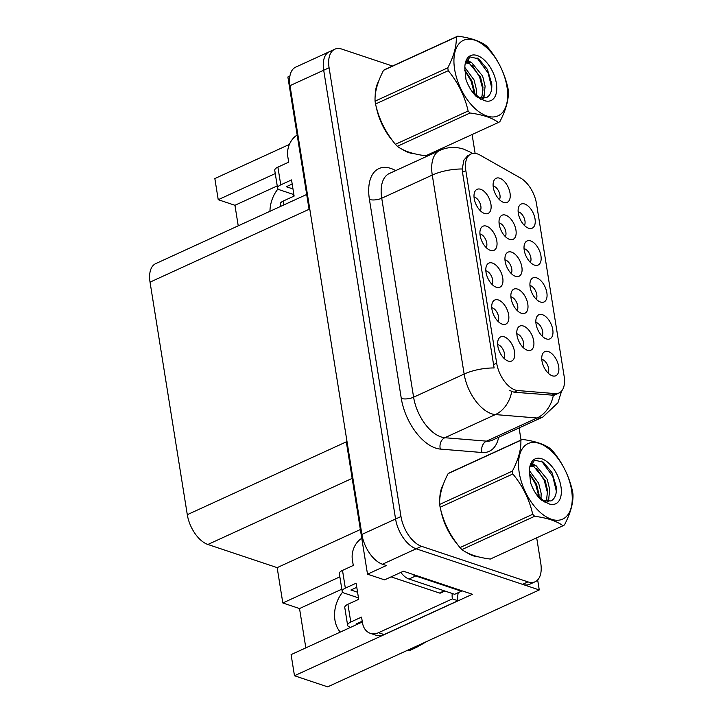 <?xml version="1.0" encoding="UTF-8"?>
<svg xmlns="http://www.w3.org/2000/svg" width="723" height="723" viewBox="0 0 723 723"><rect width="100%" height="100%" fill="white"/><g stroke="black" fill="none" stroke-linecap="round" stroke-linejoin="round"><path stroke-width="1.08" d="M524.383 225.422A7.953 4.329 65.4 0 0 524.085 217.876A7.953 4.329 65.4 0 0 518.78 211.956A7.953 4.329 65.4 0 0 518.147 211.803M528.621 228.233A13.258 7.221 65.4 0 0 529.209 228.396A13.258 7.221 65.4 0 0 534.957 218.491A13.258 7.221 65.4 0 0 524.744 204.031A13.258 7.221 65.4 0 0 519.042 206.2A13.258 7.221 65.4 0 0 519.927 218.708A13.258 7.221 65.4 0 0 528.621 228.233M511.215 273.511A7.953 4.329 65.4 0 0 510.908 265.974A7.953 4.329 65.4 0 0 505.603 260.045A7.953 4.329 65.4 0 0 504.97 259.891M515.445 276.322A13.258 7.221 65.4 0 0 516.032 276.493A13.258 7.221 65.4 0 0 521.789 266.579A13.258 7.221 65.4 0 0 511.568 252.119A13.258 7.221 65.4 0 0 505.865 254.297A13.258 7.221 65.4 0 0 506.751 266.796A13.258 7.221 65.4 0 0 515.445 276.322M486.181 247.564A7.953 4.329 65.4 0 0 485.883 240.027A7.953 4.329 65.4 0 0 480.578 234.098A7.953 4.329 65.4 0 0 479.945 233.945M490.411 250.375A13.258 7.221 65.4 0 0 490.998 250.547A13.258 7.221 65.4 0 0 496.755 240.632A13.258 7.221 65.4 0 0 486.534 226.172A13.258 7.221 65.4 0 0 480.831 228.351A13.258 7.221 65.4 0 0 481.717 240.849A13.258 7.221 65.4 0 0 490.411 250.375M517.135 310.465A7.953 4.329 65.4 0 0 516.828 302.928A7.953 4.329 65.4 0 0 511.523 296.999A7.953 4.329 65.4 0 0 510.89 296.846M521.364 313.276A13.258 7.221 65.4 0 0 521.952 313.448A13.258 7.221 65.4 0 0 527.709 303.533A13.258 7.221 65.4 0 0 517.487 289.073A13.258 7.221 65.4 0 0 511.785 291.252A13.258 7.221 65.4 0 0 512.67 303.75A13.258 7.221 65.4 0 0 521.364 313.276M536.204 299.205A7.953 4.329 65.4 0 0 535.906 291.658A7.953 4.329 65.4 0 0 530.592 285.73A7.953 4.329 65.4 0 0 529.959 285.576M540.433 302.015A13.258 7.221 65.4 0 0 541.021 302.178A13.258 7.221 65.4 0 0 546.778 292.273A13.258 7.221 65.4 0 0 536.556 277.804A13.258 7.221 65.4 0 0 530.854 279.982A13.258 7.221 65.4 0 0 531.739 292.49A13.258 7.221 65.4 0 0 540.433 302.015M480.271 210.673A7.953 4.329 65.4 0 0 479.973 203.136A7.953 4.329 65.4 0 0 474.668 197.207A7.953 4.329 65.4 0 0 474.035 197.054M484.509 213.484A13.258 7.221 65.4 0 0 485.097 213.656A13.258 7.221 65.4 0 0 490.845 203.741A13.258 7.221 65.4 0 0 480.632 189.281A13.258 7.221 65.4 0 0 474.93 191.459A13.258 7.221 65.4 0 0 475.815 203.958A13.258 7.221 65.4 0 0 484.509 213.484M548.016 372.978A7.953 4.329 65.4 0 0 547.718 365.44A7.953 4.329 65.4 0 0 542.413 359.512A7.953 4.329 65.4 0 0 541.78 359.358M552.255 375.788A13.258 7.221 65.4 0 0 552.842 375.96A13.258 7.221 65.4 0 0 558.599 366.055A13.258 7.221 65.4 0 0 548.377 351.586A13.258 7.221 65.4 0 0 542.675 353.764A13.258 7.221 65.4 0 0 543.56 366.263A13.258 7.221 65.4 0 0 552.255 375.788M498.002 321.346A7.953 4.329 65.4 0 0 497.695 313.809A7.953 4.329 65.4 0 0 492.39 307.881A7.953 4.329 65.4 0 0 491.757 307.727M502.232 324.157A13.258 7.221 65.4 0 0 502.819 324.329A13.258 7.221 65.4 0 0 508.576 314.415A13.258 7.221 65.4 0 0 498.355 299.955A13.258 7.221 65.4 0 0 492.652 302.124A13.258 7.221 65.4 0 0 493.538 314.632A13.258 7.221 65.4 0 0 502.232 324.157M505.296 236.557A7.953 4.329 65.4 0 0 504.988 229.019A7.953 4.329 65.4 0 0 499.683 223.091A7.953 4.329 65.4 0 0 499.051 222.937M509.525 239.367A13.258 7.221 65.4 0 0 510.113 239.539A13.258 7.221 65.4 0 0 515.87 229.625A13.258 7.221 65.4 0 0 505.648 215.165A13.258 7.221 65.4 0 0 499.945 217.343A13.258 7.221 65.4 0 0 500.831 229.842A13.258 7.221 65.4 0 0 509.525 239.367M542.105 336.087A7.953 4.329 65.4 0 0 541.807 328.549A7.953 4.329 65.4 0 0 536.502 322.621A7.953 4.329 65.4 0 0 535.87 322.467M546.344 338.906A13.258 7.221 65.4 0 0 546.931 339.069A13.258 7.221 65.4 0 0 552.688 329.164A13.258 7.221 65.4 0 0 542.467 314.695A13.258 7.221 65.4 0 0 536.764 316.873A13.258 7.221 65.4 0 0 537.65 329.381A13.258 7.221 65.4 0 0 546.344 338.906M530.293 262.313A7.953 4.329 65.4 0 0 529.995 254.767A7.953 4.329 65.4 0 0 524.69 248.848A7.953 4.329 65.4 0 0 524.058 248.685M534.523 265.124A13.258 7.221 65.4 0 0 535.11 265.287A13.258 7.221 65.4 0 0 540.867 255.382A13.258 7.221 65.4 0 0 530.646 240.913A13.258 7.221 65.4 0 0 524.943 243.091A13.258 7.221 65.4 0 0 525.829 255.599A13.258 7.221 65.4 0 0 534.523 265.124M523.045 347.42A7.953 4.329 65.4 0 0 522.747 339.882A7.953 4.329 65.4 0 0 517.442 333.954A7.953 4.329 65.4 0 0 516.809 333.8M527.284 350.23A13.258 7.221 65.4 0 0 527.871 350.402A13.258 7.221 65.4 0 0 533.628 340.488A13.258 7.221 65.4 0 0 523.407 326.028A13.258 7.221 65.4 0 0 517.704 328.206A13.258 7.221 65.4 0 0 518.59 340.705A13.258 7.221 65.4 0 0 527.284 350.23M499.376 199.602A7.953 4.329 65.4 0 0 499.078 192.065A7.953 4.329 65.4 0 0 493.764 186.136A7.953 4.329 65.4 0 0 493.131 185.983M503.606 202.413A13.258 7.221 65.4 0 0 504.193 202.585A13.258 7.221 65.4 0 0 509.95 192.67A13.258 7.221 65.4 0 0 499.729 178.21A13.258 7.221 65.4 0 0 494.026 180.388A13.258 7.221 65.4 0 0 494.912 192.887A13.258 7.221 65.4 0 0 503.606 202.413M492.092 284.455A7.953 4.329 65.4 0 0 491.794 276.918A7.953 4.329 65.4 0 0 486.48 270.989A7.953 4.329 65.4 0 0 485.847 270.836M496.321 287.266A13.258 7.221 65.4 0 0 496.909 287.438A13.258 7.221 65.4 0 0 502.666 277.524A13.258 7.221 65.4 0 0 492.444 263.064A13.258 7.221 65.4 0 0 486.742 265.242A13.258 7.221 65.4 0 0 487.627 277.74A13.258 7.221 65.4 0 0 496.321 287.266M503.904 358.237A7.953 4.329 65.4 0 0 503.606 350.7A7.953 4.329 65.4 0 0 498.301 344.772A7.953 4.329 65.4 0 0 497.668 344.618M508.142 361.048A13.258 7.221 65.4 0 0 508.73 361.22A13.258 7.221 65.4 0 0 514.487 351.306A13.258 7.221 65.4 0 0 504.265 336.846A13.258 7.221 65.4 0 0 498.563 339.015A13.258 7.221 65.4 0 0 499.448 351.523A13.258 7.221 65.4 0 0 508.142 361.048M515.201 389.995A23.859 12.996 65.4 0 0 517.758 390.537L555.156 393.61A23.859 12.996 65.4 0 0 559.042 392.978A23.859 12.996 65.4 0 0 564.148 376.312L536.502 203.714A23.859 12.996 65.4 0 0 520.632 178.102L480.054 155.111A23.859 12.996 65.4 0 0 470.944 153.999A23.859 12.996 65.4 0 0 465.838 170.664L496.674 363.19A23.859 12.996 65.4 0 0 515.201 389.995M357.415 599.936A28.278 21.13 108.5 0 1 358.554 598.355M340.271 632.092A28.278 21.13 108.5 0 1 342.594 592.182M539.259 589.941L327.673 686.85L294.478 675.752L472.372 594.27L403.416 571.224L384.555 579.864L367.51 574.17L386.371 565.531L382.476 564.229A26.516 14.442 65.4 0 1 361.889 534.433L290.004 85.657A26.516 14.442 65.4 0 1 295.68 67.14L329.372 51.704A26.516 14.442 65.4 0 0 323.696 70.221L395.58 519.006A26.516 14.442 65.4 0 0 416.168 548.793L539.259 589.941L537.659 579.936M339.855 576.855L282.82 602.973L277.162 567.636L207.881 544.473A26.516 14.442 -114.6 0 1 187.293 514.686L150.041 282.142L309.064 209.309L287.871 76.981L289.914 76.042M367.51 574.17L346.317 441.843L187.293 514.686M275.264 173.574L218.229 199.702L214.839 178.563L289.399 144.41M292.815 196.665A28.278 21.13 108.5 0 1 293.954 195.083M150.041 282.142A26.516 14.442 -114.6 0 1 155.716 263.624L306.688 194.469M277.162 567.636L360.361 529.525M294.478 675.752L291.098 654.613L362.331 621.988M277.234 185.91L234.939 205.287L238.229 225.829M234.939 205.287L218.229 199.702M305.829 647.862L299.53 608.558L282.82 602.973M341.834 589.182L299.53 608.558M278.003 188.911A28.278 21.13 -71.5 0 0 269.95 211.297M466.931 552.661A42.422 23.1 65.4 0 0 473.429 555.87A42.422 23.1 65.4 0 0 478.509 556.873M402.34 149.39A42.422 23.1 65.4 0 0 408.838 152.598A42.422 23.1 65.4 0 0 413.918 153.601M561.617 391.016L557.93 402.774L542.801 417.063A35.346 19.25 -114.6 0 1 537.044 418.002L495.382 414.577A35.346 19.25 -114.6 0 1 491.586 413.773A35.346 19.25 -114.6 0 1 464.139 374.053A30.926 11.776 -9.1 0 1 494.116 367.953L462.485 172.21L462.25 168.983L463.868 160.154L468.088 155.318M462.25 168.983A30.926 11.776 170.9 0 0 432.273 175.074L464.139 374.053L413.601 397.198A35.346 19.25 65.4 0 0 441.048 436.918A35.346 19.25 65.4 0 0 444.844 437.722L486.507 441.147L537.044 418.002A30.926 24.808 -85.3 0 0 553.366 395.219L514.089 392.228L509.697 390.501M392.499 66.037L341.925 49.128A26.516 14.442 65.4 0 0 334.758 49.236L329.372 51.704A26.516 14.442 65.4 0 0 323.696 70.221L395.58 519.006A26.516 14.442 65.4 0 0 416.168 548.793L522.548 584.356A26.516 14.442 65.4 0 0 529.715 584.247L535.101 581.78A26.516 14.442 65.4 0 0 540.768 563.262L536.692 537.804M443.28 484.473A42.422 23.1 65.4 0 0 439.783 499.222M440.84 510.176A42.422 23.1 65.4 0 0 457.126 543.913M378.68 81.202A42.422 23.1 65.4 0 0 375.192 95.951M376.249 106.896A42.422 23.1 65.4 0 0 392.535 140.642M334.758 49.236A26.516 14.442 65.4 0 0 329.092 67.754L400.976 516.529A26.516 14.442 65.4 0 0 421.554 546.326L527.944 581.879A26.516 14.442 65.4 0 0 535.101 581.78M521.03 440.018L519.096 427.926M475.119 153.393L472.101 134.532M347.926 604.274A8.839 3.362 170.9 0 0 344.772 607.537L347.618 625.287A8.839 3.362 -9.1 0 1 350.772 622.033L347.926 604.274L358.707 599.34L356.123 583.199L345.341 588.142L342.503 570.393L353.285 565.449L352.372 559.801A17.677 13.204 108.5 0 1 361.762 538.292M458.255 592.652A17.677 13.204 -71.5 0 0 457.939 600.741L452.372 598.879L378.518 632.706A17.677 13.204 108.5 0 1 370.33 633.33A17.677 13.204 108.5 0 1 362.458 622.738L361.554 617.09L350.772 622.033M412.49 574.261A17.677 9.625 65.4 0 0 415.716 575.951L461.391 591.215A17.677 9.625 -114.6 0 1 461.256 590.555M400.858 572.399A17.677 9.625 65.4 0 0 408.983 579.033L454.65 594.297L461.391 591.215M452.372 598.879A17.677 13.204 108.5 0 1 452.236 593.493M457.939 600.741L384.085 634.568A17.677 13.204 108.5 0 1 375.897 635.192L370.33 633.33M362.214 621.202L356.34 623.895L357.397 624.247M356.782 587.311L350.917 590.004L357.569 592.227M342.503 570.393A8.839 3.362 170.9 0 0 339.34 573.646L342.187 591.396A8.839 3.362 -9.1 0 1 345.341 588.142M358.472 597.867L344.175 593.086A8.839 3.362 -9.1 0 1 342.187 591.396M350.664 627.329L349.607 626.977A8.839 3.362 -9.1 0 1 347.618 625.287M414.424 647.121A8.839 4.817 65.4 0 0 416.62 647.302L427.257 641.238M407.682 650.203A8.839 4.817 65.4 0 0 409.878 650.393L416.62 647.302M475.653 556.095A41.979 22.865 -114.6 0 1 473.366 555.472A41.979 22.865 -114.6 0 1 470.492 554.306M454.342 540.045A41.979 22.865 -114.6 0 1 442.205 514.957M440.397 494.622A41.979 22.865 -114.6 0 1 442.268 487.329M391.107 576.864L439.457 593.023A4.419 2.404 65.4 0 0 440.65 593.005L444.925 591.053M571.568 490.095A41.536 22.621 65.4 0 0 539.313 443.416A41.536 22.621 65.4 0 0 519.213 472.589A41.536 22.621 65.4 0 0 551.468 519.268A41.536 22.621 65.4 0 0 571.568 490.095M572.743 492.643A47.718 25.992 65.4 0 0 572.499 491.206C569.109 476.222 562.485 462.783 552.625 450.899A47.718 25.992 65.4 0 0 550.691 448.902C544.527 444.256 535.074 441.093 522.34 439.421A47.718 25.992 65.4 0 0 520.858 440.28L448.143 473.592C442.06 485.314 439.241 495.598 439.665 504.419A47.718 25.992 65.4 0 0 439.873 505.847A47.718 25.992 65.4 0 0 440.117 507.275C443.452 522.151 450.077 535.589 459.991 547.591A47.718 25.992 65.4 0 0 461.925 549.588C468.143 554.243 477.596 557.406 490.284 559.06L563 525.757A47.718 25.992 65.4 0 0 564.473 524.898C570.574 513.086 573.402 502.801 572.959 494.062A47.718 25.992 65.4 0 0 572.743 492.643M439.665 504.419L512.381 471.116C518.454 459.385 521.283 449.11 520.858 440.28M512.381 471.116A47.718 25.992 65.4 0 0 512.589 472.535A47.718 25.992 65.4 0 0 512.833 473.972L440.117 507.275M522.34 439.421L449.616 472.734A47.718 25.992 65.4 0 0 448.143 473.592M541.012 498.942L541.147 493.375L538.671 483.253L529.417 470.673M529.317 473.646L535.662 484.283L539.069 497.153L539.006 494.351L536.538 484.238L529.326 473.267M546.95 501.798L548.757 498.436L549.706 489.453L547.23 479.34L536.159 465.775L531.333 465.558L529.878 466.624M544.988 502.548L545.332 502.069M545.639 501.563L546.624 499.412L547.564 490.438L545.097 480.316L534.017 466.751L530.33 466.19M538.129 496.719L544.482 501.536L535.978 493.719M543 500.515L550.98 500.958C555.02 498.725 556.809 494.071 556.349 487.004L551.983 472.616L543.38 462.196L534.668 460.18L529.778 467.085M560.949 486.543A24.69 13.448 65.4 0 0 544.889 460.244A24.69 13.448 65.4 0 0 529.634 467.908A24.69 13.448 65.4 0 0 529.417 471.523L530.565 482.729C532.941 489.561 536.394 495.255 540.921 499.837L549.335 503.994A24.69 13.448 65.4 0 0 560.949 486.543M549.335 503.994L544.482 501.536M459.991 547.591L532.706 514.279A47.718 25.992 65.4 0 0 534.649 516.276L461.925 549.588M532.706 514.279C529.372 499.403 522.747 485.964 512.833 473.972M563 525.757C556.837 521.111 547.383 517.948 534.649 516.276M547.419 501.834L547.564 500.94M547.645 493.393L544.22 480.361L536.665 468.323M533.212 465.142L530.935 463.66M556.33 491.179L552.779 476.448L541.608 461.102M548.414 501.807L548.847 498.183M535.282 465.458L531.405 462.856M283.958 204.88L283.335 201.003A8.839 3.362 170.9 0 0 280.181 204.266L280.533 206.453M283.335 201.003L294.116 196.069L291.532 179.928L280.75 184.871L277.903 167.112L288.685 162.178L287.781 156.53A17.677 13.204 108.5 0 1 297.171 135.02M292.191 184.04L286.317 186.733L292.978 188.956M277.903 167.112A8.839 3.362 170.9 0 0 274.749 170.375L277.596 188.125A8.839 3.362 -9.1 0 1 280.75 184.871M293.881 194.595L279.584 189.815A8.839 3.362 -9.1 0 1 277.596 188.125M411.062 152.824A41.979 22.865 -114.6 0 1 408.775 152.201A41.979 22.865 -114.6 0 1 405.901 151.026M389.742 136.774A41.979 22.865 -114.6 0 1 377.605 111.676M375.797 91.342A41.979 22.865 -114.6 0 1 377.677 84.058M506.977 86.814A41.536 22.621 65.4 0 0 474.722 40.145A41.536 22.621 65.4 0 0 454.622 69.318A41.536 22.621 65.4 0 0 486.868 115.987A41.536 22.621 65.4 0 0 506.977 86.814M508.152 89.372A47.718 25.992 65.4 0 0 507.908 87.935C504.518 72.951 497.894 59.512 488.034 47.628A47.718 25.992 65.4 0 0 486.091 45.63C479.927 40.985 470.483 37.822 457.74 36.15A47.718 25.992 65.4 0 0 456.267 37.009L383.542 70.312C377.469 82.042 374.641 92.318 375.065 101.148A47.718 25.992 65.4 0 0 375.282 102.567A47.718 25.992 65.4 0 0 375.526 104.004C378.861 118.879 385.486 132.318 395.4 144.311A47.718 25.992 65.4 0 0 397.334 146.308C403.542 150.971 412.996 154.135 425.684 155.788L498.409 122.485A47.718 25.992 65.4 0 0 499.882 121.627C505.983 109.806 508.811 99.53 508.359 90.791A47.718 25.992 65.4 0 0 508.152 89.372M375.065 101.148L447.781 67.845C453.863 56.114 456.692 45.829 456.267 37.009M447.781 67.845A47.718 25.992 65.4 0 0 447.998 69.263A47.718 25.992 65.4 0 0 448.242 70.691L375.526 104.004M457.74 36.15L385.025 69.453A47.718 25.992 65.4 0 0 383.542 70.312M476.421 95.662L476.547 90.104L474.08 79.982L464.826 67.402M474.496 93.9L474.415 91.08L471.938 80.958L464.726 69.995M482.358 98.527L484.166 95.165L485.106 86.182L482.639 76.06L471.559 62.503L466.742 62.286L465.278 63.353M480.397 99.277L480.732 98.789M481.048 98.292L482.024 96.141L482.973 87.158L480.497 77.045L469.417 63.479L465.739 62.919M473.529 93.448L479.891 98.265L471.387 90.438M478.409 97.243L486.389 97.686C490.429 95.445 492.218 90.8 491.748 83.732L487.392 69.345L478.789 58.915L470.077 56.909L465.178 63.814M496.358 83.272A24.69 13.448 65.4 0 0 480.289 56.972A24.69 13.448 65.4 0 0 465.043 64.636A24.69 13.448 65.4 0 0 464.826 68.251L465.974 79.458C468.341 86.281 471.794 91.984 476.33 96.566L484.744 100.723A24.69 13.448 65.4 0 0 496.358 83.272M484.744 100.723L479.891 98.265M395.4 144.311L468.115 111.008A47.718 25.992 65.4 0 0 470.049 113.005L397.334 146.308M468.115 111.008C464.781 96.132 458.156 82.693 448.242 70.691M498.409 122.485C492.246 117.84 482.792 114.677 470.049 113.005M474.478 93.882L471.071 81.012L464.726 70.375M482.828 98.563L482.964 97.668M483.054 90.122L479.629 77.09L472.074 65.052M468.621 61.871L466.344 60.389M491.739 87.899L488.188 73.177L477.017 57.831M483.814 98.527L484.247 94.912M470.691 62.187L466.814 59.584M517.758 390.537L514.089 392.228M382.476 564.229L421.554 546.326M361.889 534.433L400.976 516.529M290.004 85.657L329.092 67.754M207.881 544.473L352.164 478.382M465.838 170.664L462.485 172.21M496.674 363.19L493.321 364.726M555.156 393.61L551.486 395.3M369.426 199.449A8.839 3.362 170.9 0 0 381.735 198.229L413.601 397.198A8.839 3.362 170.9 0 1 401.292 398.427L369.426 199.449A44.184 24.067 -114.6 0 1 390.809 168.414A44.184 24.067 -114.6 0 1 395.68 170.61M389.29 173.538A35.346 19.25 65.4 0 0 381.735 198.229L432.273 175.074A35.346 19.25 -114.6 0 1 439.828 150.384L389.29 173.538M511.73 391.613A30.926 24.808 -85.3 0 1 495.382 414.577L444.844 437.722A8.839 7.085 94.7 0 0 440.343 449.082A44.184 24.067 -114.6 0 1 401.292 398.427M472.11 153.583A30.926 20.714 -60.5 0 0 469.643 151.803L472.598 153.475M498.662 437.279A44.184 24.067 -114.6 0 1 482.006 452.508L440.343 449.082M527.944 581.879L522.548 584.356M482.006 452.508A8.839 7.085 94.7 0 1 486.507 441.147A35.346 19.25 65.4 0 0 492.273 440.208L542.801 417.063M408.983 579.033L415.716 575.951M384.085 634.568L378.518 632.706M439.457 593.023L444.256 590.827M559.042 392.978L553.285 395.617M469.643 151.803L463.705 149.155C455.653 146.534 447.691 146.95 439.828 150.384M529.986 466.181L531.333 465.558M465.386 62.901L466.742 62.286"/></g></svg>
